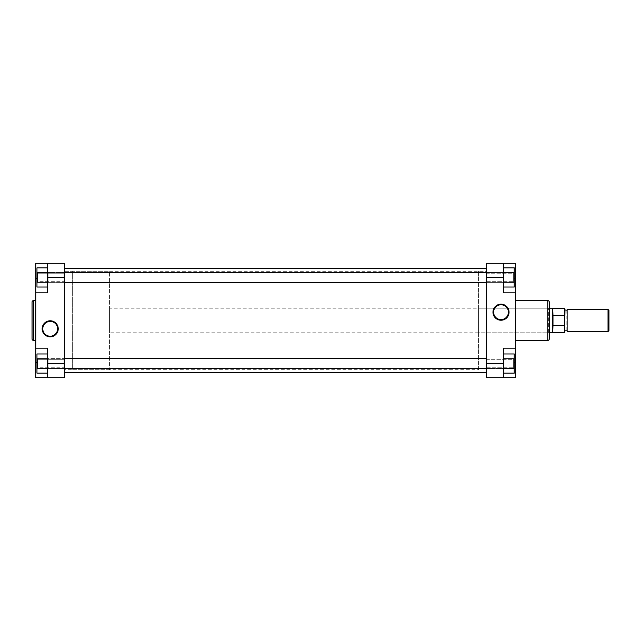 <?xml version="1.0" encoding="UTF-8"?>
<svg xmlns="http://www.w3.org/2000/svg" width="641" height="641" viewBox="0 0 641 641"><rect width="100%" height="100%" fill="white"/><g stroke="black" fill="none" stroke-linecap="round" stroke-linejoin="round"><path stroke-width="0.48" stroke-dasharray="3.21 2.4" d="M47.426 280.95L47.426 273.146L47.426 280.95M48.043 273.443L48.043 282.369L48.043 273.443M503.778 273.947L503.778 281.752L503.778 273.947M503.161 281.455L503.161 272.529L503.161 281.455M64.645 271.295L486.559 271.295L486.559 369.705L486.559 271.295L486.559 369.705L486.559 271.295L478.563 271.295L478.563 369.705L64.645 369.705L64.645 271.295L64.645 369.705L64.645 271.295L64.645 369.705L72.641 369.705L72.641 271.295L64.645 271.295M64.645 372.782L64.645 268.218L64.645 372.782M486.559 372.782L486.559 268.218L486.559 372.782M37.587 281.679L36.97 282.288L36.97 272.601L36.97 282.288L36.97 272.601L36.97 282.288L37.587 281.679L37.587 273.218L36.97 272.601L37.587 273.218L37.587 281.679L37.587 273.218L37.587 281.679L64.028 281.679L64.645 282.288L64.645 272.601L64.645 282.288L64.645 272.601L64.645 282.288L64.028 281.679L64.028 273.218L64.645 272.601L64.028 273.218L37.587 273.218L64.028 273.218L64.028 281.679L64.028 273.218L64.028 281.679L37.587 281.679M37.587 367.782L36.97 368.399L36.97 358.712L36.97 368.399L36.97 358.712L36.97 368.399L37.587 367.782L37.587 359.321L36.97 358.712L37.587 359.321L37.587 367.782L37.587 359.321L37.587 367.782L64.028 367.782L64.645 368.399L64.645 358.712L64.645 368.399L64.645 358.712L64.645 368.399L64.028 367.782L64.028 359.321L64.645 358.712L64.028 359.321L37.587 359.321L64.028 359.321L64.028 367.782L64.028 359.321L64.028 367.782L37.587 367.782M50.19 321.389A7.42 7.42 0 0 0 42.779 328.801A7.42 7.42 0 0 0 50.19 336.221A7.42 7.42 0 0 0 57.61 328.801A7.42 7.42 0 0 0 50.19 321.389M35.744 340.427L35.744 300.573L35.744 340.427M47.426 277.449L47.426 292.825L47.426 263.299L47.426 277.449L64.645 277.449L64.645 263.299L47.426 263.299L47.426 292.825L35.744 292.825L35.744 263.299L47.426 263.299M47.426 267.858L47.426 272.657L47.426 267.858L36.97 267.858L36.97 282.24L36.97 267.858L36.97 282.24L47.426 282.24L47.426 287.032L47.426 267.858L47.426 287.032L47.426 282.24L36.97 282.24L36.97 287.032L36.97 282.24L36.97 287.032L47.426 287.032M35.744 348.175L47.426 348.175L35.744 348.175L47.426 348.175L47.426 377.701L47.426 348.175L47.426 377.701L35.744 377.701L35.744 292.825L47.426 292.825L35.744 292.825M47.426 353.968L47.426 358.76L47.426 353.968L36.97 353.968L36.97 368.343L36.97 353.968L36.97 368.343L47.426 368.343L47.426 373.142L47.426 353.968L47.426 373.142L47.426 368.343L36.97 368.343L36.97 373.142L36.97 368.343L36.97 373.142L47.426 373.142M32.05 302.111L32.05 338.889M109.547 369.705L72.641 369.705L72.641 271.295L72.641 369.705L72.641 271.295L109.547 271.295L109.547 369.705L109.547 271.295M47.426 377.701L64.645 377.701L64.645 277.449M36.97 272.657L47.426 272.657M36.97 358.76L47.426 358.76M36.97 368.343L47.426 368.343M36.97 282.24L47.426 282.24M513.617 359.321L514.234 358.712L514.234 368.399L514.234 358.712L514.234 368.399L514.234 358.712L513.617 359.321L513.617 367.782L514.234 368.399L513.617 367.782L513.617 359.321L513.617 367.782L513.617 359.321L486.559 359.321L486.559 367.782L513.617 367.782L486.559 367.782L486.559 359.321L513.617 359.321M513.617 273.218L514.234 272.601L514.234 282.288L514.234 272.601L514.234 282.288L514.234 272.601L513.617 273.218L513.617 281.679L514.234 282.288L513.617 281.679L513.617 273.218L513.617 281.679L513.617 273.218L486.559 273.218L486.559 281.679L513.617 281.679L486.559 281.679L486.559 273.218L513.617 273.218M548.68 308.201L549.289 307.584L549.289 333.416L548.68 332.799L548.68 308.201L548.68 332.799L478.563 332.799L478.563 308.201L548.68 308.201M549.289 308.201L549.289 332.799L109.547 332.799L109.547 308.201L549.289 308.201M501.014 319.611A7.42 7.42 0 0 0 508.425 312.199A7.42 7.42 0 0 0 501.014 304.779A7.42 7.42 0 0 0 493.594 312.199A7.42 7.42 0 0 0 501.014 319.611M486.559 273.218L486.559 281.679L486.559 273.218M486.559 359.321L486.559 367.782L486.559 359.321M515.468 300.573L515.468 340.427L515.468 300.573M503.778 363.551L503.778 348.175L503.778 377.701L503.778 363.551L486.559 363.551L486.559 377.701L503.778 377.701L503.778 348.175L515.468 348.175L515.468 377.701L503.778 377.701M503.778 353.968L503.778 368.343L503.778 353.968L514.234 353.968L514.234 358.76L514.234 353.968L514.234 358.76L503.778 358.76L503.778 373.142L503.778 358.76L514.234 358.76L514.234 368.343L514.234 358.76L503.778 358.76M515.468 292.825L503.778 292.825L515.468 292.825L503.778 292.825L503.778 263.299L503.778 292.825L503.778 263.299L515.468 263.299L515.468 348.175L503.778 348.175L515.468 348.175M503.778 267.858L503.778 282.24L503.778 267.858L514.234 267.858L514.234 272.657L514.234 267.858L514.234 272.657L503.778 272.657L503.778 287.032L503.778 272.657L514.234 272.657L514.234 282.24L514.234 272.657L503.778 272.657M503.778 287.032L503.778 282.24L503.778 287.032L514.234 287.032L514.234 282.24L503.778 282.24L514.234 282.24L514.234 287.032L514.234 272.657M503.778 373.142L503.778 368.343L503.778 373.142L514.234 373.142L514.234 368.343L503.778 368.343L514.234 368.343L514.234 373.142L514.234 358.76M478.563 308.201L478.563 332.799M478.563 369.705L478.563 271.295M503.778 263.299L486.559 263.299L486.559 363.551M514.234 282.24L503.778 282.24M514.234 368.343L503.778 368.343M608.95 330.652L608.95 310.348M608.029 309.427L608.029 331.573M567.125 309.891L567.125 331.109L567.125 309.891M552.718 332.799L552.718 308.201M552.983 332.647L552.983 308.353M567.125 331.573L567.125 309.427M564.36 308.353L564.36 315.5L552.983 315.5L552.983 325.5L564.36 325.5L564.36 332.647M564.36 315.5L564.665 308.658M564.665 332.342L564.36 325.5M564.665 316.301L564.665 324.699M564.665 309.891L564.665 331.109M109.547 308.201L109.547 332.799M552.983 325.5L552.983 315.5M47.426 367.053L47.426 359.248L47.426 367.053M48.043 359.545L48.043 368.471L48.043 359.545M503.778 360.05L503.778 367.854L503.778 360.05M503.161 367.557L503.161 358.631L503.161 367.557M33.588 340.427L33.588 300.573M64.645 363.551L47.426 363.551M35.744 278.675L36.97 278.675M35.744 362.325L36.97 362.325M547.751 300.573L547.751 340.427M486.559 277.449L503.778 277.449M515.468 362.325L514.234 362.325M515.468 278.675L514.234 278.675M564.977 330.804L564.977 310.196M566.82 310.196L566.82 330.804M64.645 282.369L48.043 282.369L47.426 281.752L48.043 282.369L503.161 282.369L503.778 281.752L503.161 282.369L486.559 282.369M64.645 272.529L48.043 272.529L47.426 273.146L48.043 272.529L503.161 272.529L503.778 273.146L503.161 272.529L486.559 272.529M486.559 368.471L503.161 368.471L503.778 367.854L503.161 368.471L48.043 368.471L47.426 367.854L48.043 368.471L64.645 368.471M486.559 358.631L48.043 358.631L47.426 359.248L48.043 358.631L64.645 358.631M503.778 359.248L503.161 358.631L503.778 359.248"/><path stroke-width="0.96" d="M64.645 372.782L486.559 372.782M64.645 268.218L486.559 268.218M50.19 336.837A8.029 8.029 0 0 1 42.162 328.801A8.029 8.029 0 0 1 50.19 320.772A8.029 8.029 0 0 1 58.227 328.801A8.029 8.029 0 0 1 50.19 336.837M50.19 321.389A7.42 7.42 0 0 0 42.779 328.801A7.42 7.42 0 0 0 50.19 336.221A7.42 7.42 0 0 0 57.61 328.801A7.42 7.42 0 0 0 50.19 321.389M32.05 338.889L32.05 302.111A1.538 1.538 0 0 1 33.588 300.573L33.588 340.427A1.538 1.538 0 0 1 32.05 338.889M35.744 300.573L33.588 300.573M35.744 340.427L33.588 340.427M47.426 363.551L47.426 348.175L35.744 348.175L35.744 377.701L47.426 377.701L47.426 363.551L64.645 363.551L64.645 277.449L47.426 277.449L47.426 263.299L35.744 263.299L35.744 348.175M35.744 292.825L47.426 292.825L47.426 277.449M47.426 263.299L64.645 263.299L64.645 277.449M64.645 363.551L64.645 377.701L47.426 377.701M47.426 287.032L36.97 287.032L36.97 267.858L47.426 267.858M36.97 282.24L47.426 282.24M36.97 272.657L47.426 272.657M47.426 373.142L36.97 373.142L36.97 353.968L47.426 353.968M36.97 368.343L47.426 368.343M36.97 358.76L47.426 358.76M501.014 304.163A8.029 8.029 0 0 1 509.042 312.199A8.029 8.029 0 0 1 501.014 320.228A8.029 8.029 0 0 1 492.977 312.199A8.029 8.029 0 0 1 501.014 304.163M501.014 319.611A7.42 7.42 0 0 0 508.425 312.199A7.42 7.42 0 0 0 501.014 304.779A7.42 7.42 0 0 0 493.594 312.199A7.42 7.42 0 0 0 501.014 319.611M549.289 307.584L549.289 308.201L552.718 308.201L552.718 332.799L549.289 332.799L549.289 333.416L549.289 302.111L549.289 338.889A1.538 1.538 0 0 1 547.751 340.427L547.751 300.573A1.538 1.538 0 0 1 549.289 302.111M515.468 340.427L547.751 340.427M515.468 300.573L547.751 300.573M503.778 277.449L503.778 292.825L515.468 292.825L515.468 263.299L503.778 263.299L503.778 277.449L486.559 277.449L486.559 363.551L503.778 363.551L503.778 377.701L515.468 377.701L515.468 292.825M515.468 348.175L503.778 348.175L503.778 363.551M549.289 338.889L549.289 333.416M503.778 377.701L486.559 377.701L486.559 363.551M486.559 277.449L486.559 263.299L503.778 263.299M503.778 353.968L514.234 353.968L514.234 373.142L503.778 373.142M514.234 358.76L503.778 358.76M514.234 368.343L503.778 368.343M503.778 267.858L514.234 267.858L514.234 287.032L503.778 287.032M514.234 272.657L503.778 272.657M514.234 282.24L503.778 282.24M608.95 330.652L608.029 331.573L608.029 309.427L608.95 310.348L608.95 330.652M567.125 331.109L567.125 309.891M564.977 310.196L564.665 331.109L564.665 309.891L566.82 310.196M552.983 332.647L564.36 332.647L564.36 325.5L552.983 325.5L552.718 332.799M564.36 315.5L564.36 308.353L564.665 316.301L564.36 315.5L552.983 315.5L552.718 308.201M564.977 330.804L566.82 330.804M608.029 331.573L567.125 331.573L567.125 309.427L608.029 309.427M564.36 325.5L564.36 332.647M564.665 324.699L564.665 316.301M552.983 315.5L552.983 325.5M36.97 278.675L35.744 278.675M36.97 362.325L35.744 362.325M514.234 362.325L515.468 362.325M514.234 278.675L515.468 278.675M552.983 308.353L564.36 308.353M64.645 282.369L486.559 282.369M64.645 272.529L486.559 272.529M64.645 368.471L486.559 368.471M64.645 358.631L486.559 358.631"/></g></svg>

